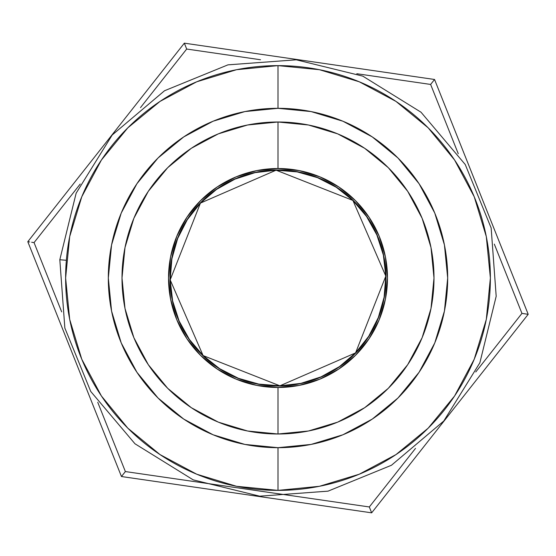 <?xml version="1.0" encoding="UTF-8"?>
<svg xmlns="http://www.w3.org/2000/svg" width="556" height="556" viewBox="0 0 556 556"><rect width="100%" height="100%" fill="white"/><g stroke="black" fill="none" stroke-linecap="round" stroke-linejoin="round"><path stroke-width="0.83" d="M278 386.017A108.017 108.017 0 0 1 169.983 278A108.017 108.017 0 0 1 278 169.983L299.072 172.054L319.339 178.205L338.013 188.185L354.38 201.619L367.815 217.987L377.795 236.661L383.946 256.928L386.017 278L383.946 299.072L377.795 319.339L367.815 338.013L354.38 354.38L338.013 367.815L319.339 377.795L299.072 383.946L278 386.017L256.928 383.946L236.661 377.795L217.987 367.815L201.619 354.38L188.185 338.013L178.205 319.339L172.054 299.072L169.983 278L172.054 256.928L178.205 236.661L188.185 217.987L201.619 201.619L217.987 188.185L236.661 178.205L256.928 172.054L278 169.983A108.017 108.017 0 0 1 386.017 278A108.017 108.017 0 0 1 278 386.017M278 168.524A109.476 109.476 0 0 0 168.524 278A109.476 109.476 0 0 0 278 387.476L278 434A156 156 0 0 1 122 278A156 156 0 0 1 278 122L278 168.524L256.643 170.629L236.105 176.857L217.181 186.976L200.591 200.591L186.976 217.181L176.857 236.105L170.629 256.643L168.524 278L170.629 299.357L176.857 319.895L186.976 338.819L200.591 355.409L217.181 369.024L236.105 379.143L256.643 385.371L278 387.476L299.357 385.371L319.895 379.143L338.819 369.024L355.409 355.409L369.024 338.819L379.143 319.895L385.371 299.357L387.476 278L385.371 256.643L379.143 236.105L369.024 217.181L355.409 200.591L338.819 186.976L319.895 176.857L299.357 170.629L278 168.524L278 122L308.434 124.996L337.7 133.871L364.666 148.292L388.31 167.69L407.708 191.333L422.129 218.299L431.004 247.566L434 278L431.004 308.434L422.129 337.7L407.708 364.666L388.31 388.31L364.666 407.708L337.7 422.129L308.434 431.004L278 434L247.566 431.004L218.299 422.129L191.333 407.708L167.69 388.31L148.292 364.666L133.871 337.7L124.996 308.434L122 278L124.996 247.566L133.871 218.299L148.292 191.333L167.69 167.69L191.333 148.292L218.299 133.871L247.566 124.996L278 122A156 156 0 0 1 434 278A156 156 0 0 1 278 434L278 387.476A109.476 109.476 0 0 0 387.476 278A109.476 109.476 0 0 0 278 168.524M278 65.622L278 108.316A169.684 169.684 0 0 1 447.684 278A169.684 169.684 0 0 1 278 447.684L278 490.378A212.378 212.378 0 0 0 490.378 278A212.378 212.378 0 0 0 278 65.622L236.564 69.702L196.727 81.788L160.01 101.414L127.824 127.824L101.414 160.01L81.788 196.727L69.702 236.564L65.622 278L69.702 319.436L81.788 359.273L101.414 395.99L127.824 428.176L160.01 454.586L196.727 474.212L236.564 486.298L278 490.378L319.436 486.298L359.273 474.212L395.99 454.586L428.176 428.176L454.586 395.99L474.212 359.273L486.298 319.436L490.378 278L486.298 236.564L474.212 196.727L454.586 160.01L428.176 127.824L395.99 101.414L359.273 81.788L319.436 69.702L278 65.622A212.378 212.378 0 0 0 65.622 278A212.378 212.378 0 0 0 278 490.378L278 447.684L311.103 444.425L342.934 434.771L372.27 419.085L397.985 397.985L419.085 372.27L434.771 342.934L444.425 311.103L447.684 278L444.425 244.897L434.771 213.066L419.085 183.73L397.985 158.015L372.27 136.915L342.934 121.229L311.103 111.575L278 108.316L244.897 111.575L213.066 121.229L183.73 136.915L158.015 158.015L136.915 183.73L121.229 213.066L111.575 244.897L108.316 278L111.575 311.103L121.229 342.934L136.915 372.27L158.015 397.985L183.73 419.085L213.066 434.771L244.897 444.425L278 447.684A169.684 169.684 0 0 1 108.316 278A169.684 169.684 0 0 1 278 108.316L278 65.622M385.704 269.743L385.927 282.455L385.815 276.103L383.376 255.107L376.885 234.986L366.592 216.527L352.9 200.424L336.324 187.302L317.511 177.663L297.175 171.887L276.103 170.185A107.829 107.829 0 0 1 385.815 276.103A107.829 107.829 0 0 1 279.897 385.815L300.893 383.376L321.014 376.885L339.473 366.592L355.576 352.9L368.697 336.324L378.337 317.511L384.113 297.175L385.815 276.103L385.927 282.455M66.359 260.277L59.812 259.735L64.85 328.047L90.746 391.466L134.976 443.778L193.203 479.863L259.735 496.188L328.047 491.15L391.466 465.254L443.778 421.024L479.863 362.797L496.188 296.265L491.15 227.953L465.254 164.534L421.024 112.222L362.797 76.137L296.265 59.812L227.953 64.85L164.534 90.746L112.222 134.976L76.137 193.203L59.812 259.735L76.137 193.203L112.222 134.976L164.534 90.746L227.953 64.85L296.265 59.812L362.797 76.137L421.024 112.222L465.254 164.534L491.15 227.953L496.188 296.265L479.863 362.797L443.778 421.024L391.466 465.254L328.047 491.15L259.735 496.188L193.203 479.863L134.976 443.778L90.746 391.466L64.85 328.047L59.812 259.735L66.359 260.277M76.137 193.203L59.812 259.735L64.85 328.047L90.746 391.466L134.976 443.778L193.203 479.863L259.735 496.188L328.047 491.15L391.466 465.254L443.778 421.024L479.863 362.797L496.188 296.265L491.15 227.953L465.254 164.534L421.024 112.222L362.797 76.137L296.265 59.812L227.953 64.85L164.534 90.746L112.222 134.976L76.137 193.203L59.812 259.735L76.137 193.203L112.222 134.976L164.534 90.746L227.953 64.85L296.265 59.812L362.797 76.137L421.024 112.222L465.254 164.534L491.15 227.953L496.188 296.265L479.863 362.797L443.778 421.024L391.466 465.254L328.047 491.15L259.735 496.188L193.203 479.863L134.976 443.778L90.746 391.466L64.85 328.047L59.812 259.735L76.137 193.203M185.03 44.883L184.342 43.166L27.8 241.693L29.635 241.957L27.8 241.693L121.458 476.527L125.371 471.564L122.605 475.074L125.371 471.564L97.738 402.273L125.371 471.564L369.316 506.961L371.658 512.834L528.2 314.307L434.542 79.473L184.342 43.166L27.8 241.693L121.458 476.527L371.658 512.834L370.97 511.117L371.658 512.834L528.2 314.307L526.365 314.043L528.2 314.307L434.542 79.473L433.395 80.926L434.542 79.473L184.342 43.166L186.684 49.039L140.494 107.614L186.684 49.039L184.342 43.166L186.684 49.039L260.507 59.749L186.684 49.039M34.055 242.604L61.688 311.888L34.055 242.604L31.664 242.256L34.055 242.604L80.245 184.022L34.055 242.604L31.664 242.256M369.316 506.961L415.506 448.386L369.316 506.961L370.213 509.206L369.316 506.961L125.371 471.564M524.336 313.744L521.945 313.396L475.755 371.978L521.945 313.396L494.312 244.112L521.945 313.396L526.365 314.043M458.262 153.727L430.629 84.436L356.806 73.726L430.629 84.436L432.13 82.538L430.629 84.436L458.262 153.727M370.97 511.117L370.213 509.206L371.658 512.834L121.458 476.527L122.605 475.074M430.629 84.436L433.395 80.926M27.8 241.693L29.635 241.957L27.8 241.693M276.103 170.185L255.107 172.624L234.986 179.115L216.527 189.408L200.424 203.1L187.302 219.676L177.663 238.489L171.887 258.825L170.185 279.897L172.624 300.893L179.115 321.014L189.408 339.473L203.1 355.576L219.676 368.697L238.489 378.337L258.825 384.113L279.897 385.815A107.829 107.829 0 0 1 170.185 279.897A107.829 107.829 0 0 1 276.103 170.185L200.424 203.1L170.185 279.897L203.1 355.576L279.897 385.815L355.576 352.9L385.815 276.103L352.9 200.424L276.103 170.185"/></g></svg>
